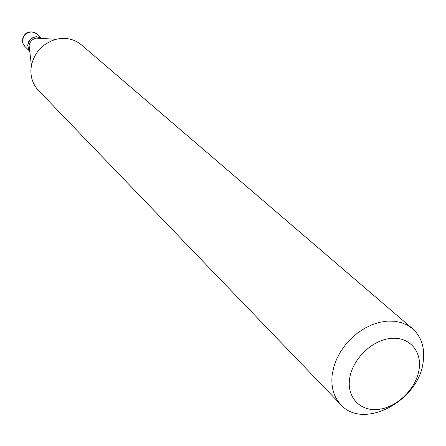 <?xml version="1.0" encoding="UTF-8"?>
<svg xmlns="http://www.w3.org/2000/svg" width="446" height="446" viewBox="0 0 446 446"><rect width="100%" height="100%" fill="white"/><g stroke="black" fill="none" stroke-linecap="round" stroke-linejoin="round"><path stroke-width="0.67" d="M36.879 33.924C29.425 29.843 24.563 31.883 22.3 40.051L22.612 42.604L23.649 44.957L24.954 46.557L23.164 43.859L22.629 40.586C23.348 35.457 26.258 32.569 31.371 31.911L33.941 32.251L35.875 33.149L41.812 38.451L36.427 36.589C28.444 38.746 26.058 43.435 29.274 50.666M41.801 38.451C34.643 35.067 29.927 37.392 27.658 45.425L29.274 50.643M412.589 328.724L407.293 325.084L401.199 322.558L394.465 321.226L387.267 321.126L379.797 322.28L372.259 324.655L364.861 328.195L357.798 332.811L351.275 338.375L345.472 344.741L340.543 351.721L336.63 359.136L333.837 366.768L332.225 374.411C330.804 386.866 333.68 396.962 340.867 404.695C363.25 430.379 418.716 401.088 423.137 362.18C425.099 348.092 421.582 336.942 412.589 328.724L81.406 44.856C74.22 38.997 65.791 37.146 56.118 39.293L35.975 38.105C32.274 39.22 29.977 41.656 29.074 45.414L28.934 46.652L29.659 50.415M349.569 379.033C346.849 398.194 361.143 412.149 379.568 409.261C397.96 406.657 416.257 388.237 419.078 369.533C422.161 350.796 408.731 336.022 389.927 338.492C371.172 340.672 352.011 359.905 349.569 379.033M56.118 39.293C42.9 43.307 34.665 52.026 31.421 65.456L30.908 69.871C30.696 77.95 33.205 84.79 38.428 90.382L340.867 404.695M24.954 46.557L29.28 50.766M29.074 45.414L31.421 65.456"/></g></svg>
